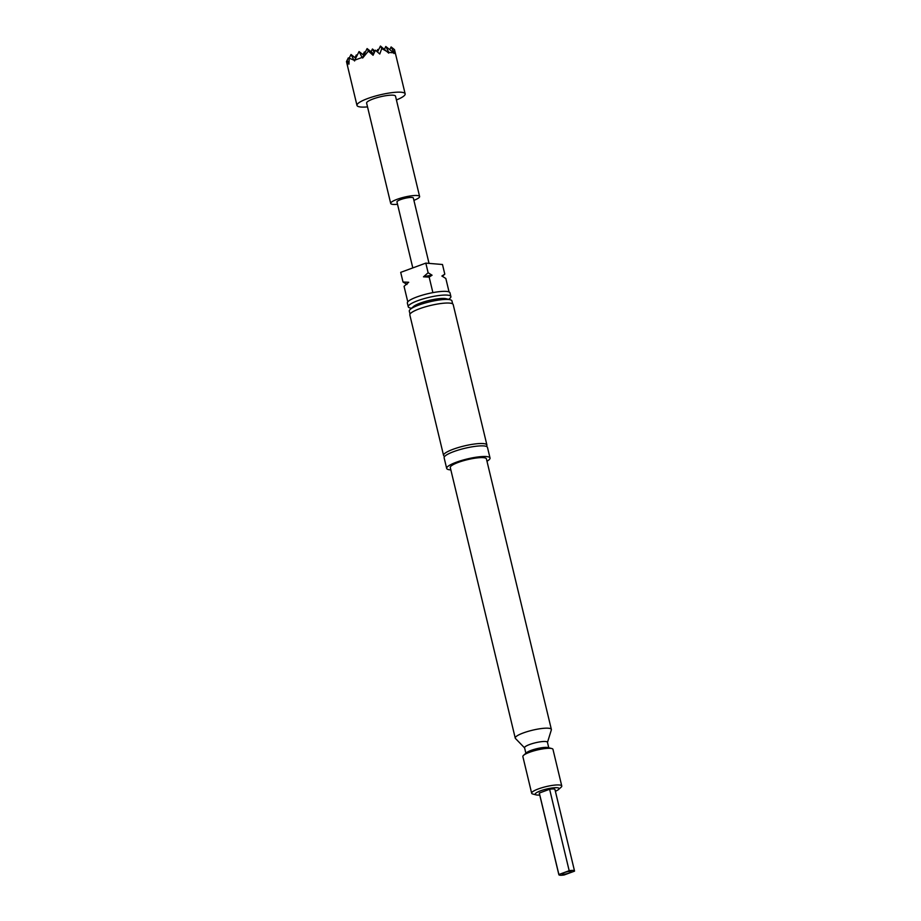 <?xml version="1.0" encoding="UTF-8"?>
<svg xmlns="http://www.w3.org/2000/svg" width="921" height="921" viewBox="0 0 921 921"><rect width="100%" height="100%" fill="white"/><g stroke="black" fill="none" stroke-linecap="round" stroke-linejoin="round"><path stroke-width="1.38" d="M486.979 461.237A22.288 4.398 166.5 0 0 490.03 458.013L487.474 447.387A22.288 4.398 166.5 0 0 475.604 446.305A22.288 4.398 166.5 0 0 453.8 451.589A22.288 4.398 166.5 0 0 444.129 457.795L446.673 468.421A22.288 4.398 166.5 0 0 450.864 469.906M564.159 872.624A4.709 0.933 -13.5 0 1 571.216 871.634A4.709 0.933 -13.5 0 1 569.224 873.039A4.709 0.933 -13.5 0 1 564.389 874.19A4.709 0.933 -13.5 0 1 562.121 873.822A4.709 0.933 -13.5 0 1 564.159 872.624M408.256 306.785L407.358 303.067A21.92 4.317 -13.5 0 1 416.879 296.965A21.92 4.317 -13.5 0 1 438.315 291.773A21.92 4.317 -13.5 0 1 449.989 292.832L450.887 296.55A21.92 4.317 166.5 0 0 439.213 295.491A21.92 4.317 166.5 0 0 417.766 300.683A21.92 4.317 166.5 0 0 408.256 306.785A21.92 4.317 166.5 0 0 409.937 307.925L411.468 308.316M452.637 303.861L451.935 300.914A21.92 4.317 166.5 0 0 450.242 299.774L446.167 298.726A17.96 3.534 166.5 0 0 420.425 303.044A17.96 3.534 166.5 0 0 413.437 306.578L410.282 309.364A21.92 4.317 166.5 0 0 409.304 311.148L410.006 314.096M450.242 299.774A21.92 4.317 166.5 0 0 418.813 305.047A21.92 4.317 166.5 0 0 410.282 309.364M362.091 57.459L359.063 51.53L354.735 60.164L362.091 57.459L362.644 58.023L368.388 51.104L373.074 55.26L375.411 50.195L379.763 54.005L381.755 48.583L380.465 46.05L388.708 53.119L388.835 52.428L393.716 52.831L394.038 53.568L394.51 49.642L405.148 93.85A24.763 4.881 166.5 0 0 401.153 92.227A24.763 4.881 166.5 0 0 373.558 96.59A24.763 4.881 166.5 0 0 356.98 105.408A24.763 4.881 166.5 0 0 360.974 107.032A24.763 4.881 166.5 0 0 367.525 106.894M396.421 99.963A24.763 4.881 166.5 0 0 405.148 93.85M413.909 200.352A14.863 2.924 166.5 0 0 419.608 196.495L395.512 96.164A14.863 2.924 166.5 0 0 393.117 95.197A14.863 2.924 166.5 0 0 376.562 97.81A14.863 2.924 166.5 0 0 366.616 103.094L390.7 203.437A14.863 2.924 166.5 0 0 393.106 204.404A14.863 2.924 166.5 0 0 397.527 204.278M419.608 196.495A14.863 2.924 166.5 0 0 417.201 195.528A14.863 2.924 166.5 0 0 400.647 198.142A14.863 2.924 166.5 0 0 390.7 203.437M444.693 456.413A22.288 4.398 -13.5 0 1 443.565 455.435A22.288 4.398 -13.5 0 1 453.236 449.229A22.288 4.398 -13.5 0 1 475.04 443.945A22.288 4.398 -13.5 0 1 486.91 445.027A22.288 4.398 -13.5 0 1 486.346 446.409M561.764 785.993L552.968 749.349A15.484 3.051 166.5 0 0 551.783 748.543A15.484 3.051 166.5 0 0 529.587 752.273A15.484 3.051 166.5 0 0 523.554 755.324A15.484 3.051 166.5 0 0 522.863 756.578L531.659 793.223A15.484 3.051 -13.5 0 1 538.382 788.917A15.484 3.051 -13.5 0 1 553.521 785.245A15.484 3.051 -13.5 0 1 561.764 785.993A15.484 3.051 -13.5 0 1 561.073 787.259L558.517 789.516A12.261 2.418 166.5 0 0 554.327 787.743A12.261 2.418 166.5 0 0 540.535 790.828A12.261 2.418 166.5 0 0 536.16 794.881A12.261 2.418 166.5 0 0 539.741 795.03M536.16 794.881L532.856 794.029A15.484 3.051 -13.5 0 1 531.659 793.223M548.766 747.771L547.442 742.268A11.766 2.314 166.5 0 0 541.18 741.704A11.766 2.314 166.5 0 0 529.679 744.49A11.766 2.314 166.5 0 0 524.567 747.771L525.891 753.263M551.783 748.543L547.96 747.564A11.766 2.314 166.5 0 0 531.095 750.396A11.766 2.314 166.5 0 0 526.513 752.71L523.554 755.324M547.477 742.407L551.345 729.881A18.57 3.661 166.5 0 0 551.368 729.444A18.57 3.661 166.5 0 0 541.479 728.534A18.57 3.661 166.5 0 0 523.312 732.943A18.57 3.661 166.5 0 0 515.242 738.112A18.57 3.661 166.5 0 0 515.472 738.492L524.602 747.898M551.368 729.444L486.415 458.877A18.57 3.661 166.5 0 0 476.525 457.979A18.57 3.661 166.5 0 0 458.347 462.377A18.57 3.661 166.5 0 0 450.288 467.546L515.242 738.112M486.91 445.027L453.19 304.552A22.288 4.398 166.5 0 0 441.309 303.47A22.288 4.398 166.5 0 0 419.516 308.754A22.288 4.398 166.5 0 0 409.833 314.959L443.565 455.435M490.03 458.013A22.288 4.398 166.5 0 0 478.16 456.931A22.288 4.398 166.5 0 0 456.356 462.215A22.288 4.398 166.5 0 0 446.673 468.421M412.804 267.907L396.963 201.941A8.416 1.658 -13.5 0 1 400.623 199.592A8.416 1.658 -13.5 0 1 408.855 197.601A8.416 1.658 -13.5 0 1 413.345 198.003L429.036 263.383M555.386 791.277A12.261 2.418 166.5 0 0 558.517 789.516M554.949 789.711A8.047 1.589 166.5 0 0 554.96 789.504A8.047 1.589 166.5 0 0 549.618 789.262L539.326 793.05A8.047 1.589 166.5 0 0 539.315 793.257L558.863 874.708A8.047 1.589 -13.5 0 1 558.886 874.501L569.178 870.713A8.047 1.589 -13.5 0 1 574.52 870.955A8.047 1.589 -13.5 0 1 574.508 871.162L564.216 874.95A8.047 1.589 -13.5 0 1 558.863 874.708M569.178 870.713L549.618 789.262M539.326 793.05L558.886 874.501M388.835 52.428L385.795 46.499L393.716 52.831M385.795 46.499L384.425 49.227M349.105 59.416L348.322 57.885L349.163 58.553M348.322 57.885L346.48 61.58L347.62 65.84L347.01 60.659L349.001 62.248M380.465 46.05L377.506 51.956M349.186 58.173L353.917 60.13L351.028 54.489L349.186 58.173L348.978 64.148L347.01 60.659M394.015 52.578L391.126 46.936L394.51 49.642M391.126 46.936L389.767 49.665M381.755 48.583L387.994 52.071M353.917 60.13L354.608 60.982L354.735 60.164M368.388 51.104L367.099 48.571L362.989 56.78M359.063 51.53L363.737 55.272M367.099 48.571L373.696 53.844M351.028 54.489L355.702 58.23M374.26 52.589L372.429 49.009L371.059 51.737M356.864 55.916L356.358 54.926L354.999 57.655M364.9 52.958L364.394 51.967L363.024 54.696M364.394 51.967L365.107 52.543M372.429 49.009L374.985 51.058M356.358 54.926L357.072 55.502M378.266 50.436L377.76 49.458L376.816 51.346M377.76 49.458L378.473 50.022M449.068 291.945L445.833 278.476L441.873 276.024L444.797 274.147L442.425 276.323M406.967 284.462L403.018 282.01L408.717 282.263A17.96 3.534 166.5 0 0 407.773 282.977L404.054 286.339L407.784 301.858M429.163 277.094L423.476 276.83L428.127 272.754L432.076 275.206L429.163 277.094L432.893 292.625M432.076 275.206A17.96 3.534 166.5 0 0 423.476 276.83M448.723 299.383L449.897 298.335A21.92 4.317 166.5 0 0 450.887 296.55M408.717 282.263L406.265 284.301M444.797 274.147L442.483 264.5L425.813 263.118L400.704 272.363L403.018 282.01M425.813 263.118L428.127 272.754M574.52 870.955L554.96 789.504M346.757 62.812L356.98 105.408"/></g></svg>
